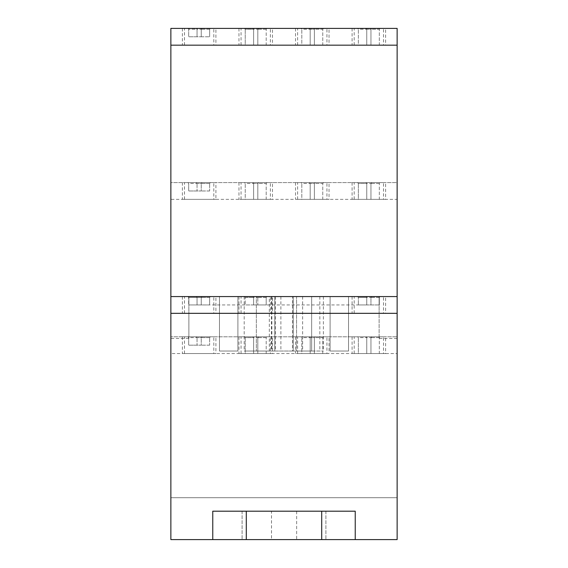 <?xml version="1.0" encoding="UTF-8"?>
<svg xmlns="http://www.w3.org/2000/svg" width="568" height="568" viewBox="0 0 568 568"><rect width="100%" height="100%" fill="white"/><g stroke="black" fill="none" stroke-linecap="round" stroke-linejoin="round"><path stroke-width="0.43" stroke-dasharray="2.84 2.13" d="M296.567 296.567L271.433 296.567L296.567 296.567L296.567 351.045L271.433 351.045L296.567 351.045L271.433 351.045L296.567 351.045L296.567 296.567L271.433 296.567L296.567 296.567L296.567 351.045M271.433 296.567L271.433 351.045M280.89 296.567L280.89 351.045M269.331 351.045L244.19 351.045L269.331 351.045L269.331 296.567L244.19 296.567L269.331 296.567M292.591 351.045L323.391 351.045L292.591 351.045L292.591 296.567L271.852 296.567L323.391 296.567L292.591 296.567M380.162 336.796L371.784 336.796L370.947 337.633L379.325 337.633L380.162 336.796L379.325 337.633L370.947 337.633L371.784 336.796L365.92 336.796L366.758 337.633L370.947 337.633L366.758 337.633L365.92 336.796L371.784 336.796L370.947 337.633L370.947 353.559L370.947 337.633L370.947 353.559L366.758 353.559L366.758 337.633L365.92 336.796L357.535 336.796L358.373 337.633L366.758 337.633L358.373 337.633L357.535 336.796L365.92 336.796L366.758 337.633L366.758 353.559L366.758 337.633L366.758 353.559L358.373 353.559L358.373 337.633L358.373 353.559L379.325 353.559L379.325 337.633L379.325 353.559L370.947 353.559L370.947 337.633L371.784 336.796L380.162 336.796M383.514 336.796L354.183 336.796L383.514 336.796L383.514 353.559L354.183 353.559L383.514 353.559M315.219 336.796L309.347 336.796L310.192 337.633L314.381 337.633L315.219 336.796L314.381 337.633L322.759 337.633L323.597 336.796L315.219 336.796L314.381 337.633L310.192 337.633L309.347 336.796L300.969 336.796L301.807 337.633L310.192 337.633L301.807 337.633L300.969 336.796L309.347 336.796L310.192 337.633L309.347 336.796L315.219 336.796L314.381 337.633L314.381 353.559L314.381 337.633L314.381 353.559L314.381 337.633L322.759 337.633L323.597 336.796L315.219 336.796M310.192 353.559L310.192 337.633L310.192 353.559L310.192 337.633L310.192 353.559L301.807 353.559L301.807 337.633L301.807 353.559L322.759 353.559L322.759 337.633L322.759 353.559L310.192 353.559M326.948 336.796L297.618 336.796L326.948 336.796L326.948 353.559L297.618 353.559L326.948 353.559M267.031 336.796L258.653 336.796L257.808 337.633L266.193 337.633L267.031 336.796L266.193 337.633L257.808 337.633L258.653 336.796L252.781 336.796L253.619 337.633L257.808 337.633L253.619 337.633L252.781 336.796L244.403 336.796L245.241 337.633L253.619 337.633L252.781 336.796L258.653 336.796L257.808 337.633L257.808 353.559L257.808 337.633L257.808 353.559L253.619 353.559L253.619 337.633L245.241 337.633L244.403 336.796L252.781 336.796L253.619 337.633L253.619 353.559L253.619 337.633L253.619 353.559L245.241 353.559L245.241 337.633L245.241 353.559L266.193 353.559L266.193 337.633L266.193 353.559L257.808 353.559L257.808 337.633L258.653 336.796L267.031 336.796M270.382 336.796L241.052 336.796L270.382 336.796L270.382 353.559L241.052 353.559L270.382 353.559M202.08 336.796L196.216 336.796L197.053 337.633L201.242 337.633L202.08 336.796L201.242 337.633L209.627 337.633L210.465 336.796L202.08 336.796L201.242 337.633L197.053 337.633L196.216 336.796L187.838 336.796L188.675 337.633L197.053 337.633L188.675 337.633L187.838 336.796L196.216 336.796L197.053 337.633L196.216 336.796L202.08 336.796L201.242 337.633L201.242 345.174L201.242 337.633L201.242 345.174L197.053 345.174L197.053 337.633L197.053 345.174L197.053 337.633L197.053 345.174L188.675 345.174L188.675 337.633L188.675 345.174L201.242 345.174L201.242 337.633L209.627 337.633L210.465 336.796L202.08 336.796M213.816 336.796L184.486 336.796L213.816 336.796L213.816 353.559L184.486 353.559L213.816 353.559M202.08 182.598L196.216 182.598L197.053 183.436L201.242 183.436L202.08 182.598L201.242 183.436L209.627 183.436L210.465 182.598L202.08 182.598L201.242 183.436L197.053 183.436L196.216 182.598L187.838 182.598L188.675 183.436L197.053 183.436L188.675 183.436L187.838 182.598L196.216 182.598L197.053 183.436L196.216 182.598L202.08 182.598L201.242 183.436L201.242 190.976L201.242 183.436L201.242 190.976L197.053 190.976L197.053 183.436L197.053 190.976L197.053 183.436L197.053 190.976L188.675 190.976L188.675 183.436L188.675 190.976L201.242 190.976L201.242 183.436L209.627 183.436L210.465 182.598L202.08 182.598M213.816 182.598L184.486 182.598L213.816 182.598L213.816 199.361L184.486 199.361L213.816 199.361M258.653 182.598L252.781 182.598L253.619 183.436L257.808 183.436L258.653 182.598L257.808 183.436L266.193 183.436L267.031 182.598L258.653 182.598L257.808 183.436L253.619 183.436L252.781 182.598L244.403 182.598L245.241 183.436L253.619 183.436L245.241 183.436L244.403 182.598L252.781 182.598L253.619 183.436L252.781 182.598L258.653 182.598L257.808 183.436L257.808 199.361L257.808 183.436L257.808 199.361L257.808 183.436L266.193 183.436L267.031 182.598L258.653 182.598M253.619 199.361L253.619 183.436L253.619 199.361L253.619 183.436L253.619 199.361L245.241 199.361L245.241 183.436L245.241 199.361L266.193 199.361L266.193 183.436L266.193 199.361L253.619 199.361M270.382 182.598L241.052 182.598L270.382 182.598L270.382 199.361L241.052 199.361L270.382 199.361M315.219 182.598L309.347 182.598L310.192 183.436L314.381 183.436L315.219 182.598L314.381 183.436L322.759 183.436L323.597 182.598L315.219 182.598L314.381 183.436L310.192 183.436L309.347 182.598L300.969 182.598L301.807 183.436L310.192 183.436L301.807 183.436L300.969 182.598L309.347 182.598L310.192 183.436L309.347 182.598L315.219 182.598L314.381 183.436L314.381 199.361L314.381 183.436L314.381 199.361L314.381 183.436L322.759 183.436L323.597 182.598L315.219 182.598M310.192 199.361L310.192 183.436L310.192 199.361L310.192 183.436L310.192 199.361L301.807 199.361L301.807 183.436L301.807 199.361L322.759 199.361L322.759 183.436L322.759 199.361L310.192 199.361M326.948 182.598L297.618 182.598L326.948 182.598L326.948 199.361L297.618 199.361L326.948 199.361M380.162 182.598L371.784 182.598L370.947 183.436L379.325 183.436L380.162 182.598L379.325 183.436L370.947 183.436L371.784 182.598L365.92 182.598L366.758 183.436L370.947 183.436L366.758 183.436L365.92 182.598L357.535 182.598L358.373 183.436L366.758 183.436L365.92 182.598L371.784 182.598L370.947 183.436L370.947 199.361L370.947 183.436L370.947 199.361L366.758 199.361L366.758 183.436L358.373 183.436L357.535 182.598L365.92 182.598L366.758 183.436L366.758 199.361L366.758 183.436L366.758 199.361L358.373 199.361L358.373 183.436L358.373 199.361L379.325 199.361L379.325 183.436L379.325 199.361L370.947 199.361L370.947 183.436L371.784 182.598L380.162 182.598M383.514 182.598L354.183 182.598L383.514 182.598L383.514 199.361L354.183 199.361L383.514 199.361M371.784 28.4L365.92 28.4L366.758 29.238L370.947 29.238L371.784 28.4L370.947 29.238L379.325 29.238L380.162 28.4L371.784 28.4L370.947 29.238L366.758 29.238L365.92 28.4L357.535 28.4L358.373 29.238L366.758 29.238L358.373 29.238L357.535 28.4L365.92 28.4L366.758 29.238L365.92 28.4L371.784 28.4L370.947 29.238L370.947 45.163L370.947 29.238L370.947 45.163L370.947 29.238L379.325 29.238L380.162 28.4L371.784 28.4M366.758 45.163L366.758 29.238L366.758 45.163L366.758 29.238L366.758 45.163L358.373 45.163L358.373 29.238L358.373 45.163L379.325 45.163L379.325 29.238L379.325 45.163L366.758 45.163M383.514 28.4L354.183 28.4L383.514 28.4L383.514 45.163L354.183 45.163L383.514 45.163M315.219 28.4L309.347 28.4L310.192 29.238L314.381 29.238L315.219 28.4L314.381 29.238L322.759 29.238L323.597 28.4L315.219 28.4L314.381 29.238L310.192 29.238L309.347 28.4L300.969 28.4L301.807 29.238L310.192 29.238L301.807 29.238L300.969 28.4L309.347 28.4L310.192 29.238L309.347 28.4L315.219 28.4L314.381 29.238L314.381 45.163L314.381 29.238L314.381 45.163L314.381 29.238L322.759 29.238L323.597 28.4L315.219 28.4M310.192 45.163L310.192 29.238L310.192 45.163L310.192 29.238L310.192 45.163L301.807 45.163L301.807 29.238L301.807 45.163L322.759 45.163L322.759 29.238L322.759 45.163L310.192 45.163M326.948 28.4L297.618 28.4L326.948 28.4L326.948 45.163L297.618 45.163L326.948 45.163M267.031 28.4L258.653 28.4L257.808 29.238L266.193 29.238L267.031 28.4L266.193 29.238L257.808 29.238L258.653 28.4L252.781 28.4L253.619 29.238L257.808 29.238L253.619 29.238L252.781 28.4L244.403 28.4L245.241 29.238L253.619 29.238L252.781 28.4L258.653 28.4L257.808 29.238L257.808 45.163L257.808 29.238L257.808 45.163L253.619 45.163L253.619 29.238L245.241 29.238L244.403 28.4L252.781 28.4L253.619 29.238L253.619 45.163L253.619 29.238L253.619 45.163L245.241 45.163L245.241 29.238L245.241 45.163L266.193 45.163L266.193 29.238L266.193 45.163L257.808 45.163L257.808 29.238L258.653 28.4L267.031 28.4M270.382 28.4L241.052 28.4L270.382 28.4L270.382 45.163L241.052 45.163L270.382 45.163M210.465 28.4L202.08 28.4L201.242 29.238L209.627 29.238L210.465 28.4L209.627 29.238L201.242 29.238L202.08 28.4L196.216 28.4L197.053 29.238L201.242 29.238L197.053 29.238L196.216 28.4L187.838 28.4L188.675 29.238L197.053 29.238L196.216 28.4L202.08 28.4L201.242 29.238L201.242 36.778L201.242 29.238L201.242 36.778L197.053 36.778L197.053 29.238L188.675 29.238L187.838 28.4L196.216 28.4L197.053 29.238L197.053 36.778L197.053 29.238L197.053 36.778L188.675 36.778L188.675 29.238L188.675 36.778L209.627 36.778L201.242 36.778L201.242 29.238L202.08 28.4L210.465 28.4M213.816 28.4L184.486 28.4L213.816 28.4L213.816 45.163L184.486 45.163L213.816 45.163M380.162 296.567L371.784 296.567L370.947 297.412L379.325 297.412L380.162 296.567L379.325 297.412L370.947 297.412L371.784 296.567L365.92 296.567L366.758 297.412L370.947 297.412L366.758 297.412L365.92 296.567L371.784 296.567L370.947 297.412L370.947 304.952L370.947 297.412L370.947 304.952L366.758 304.952L366.758 297.412L365.92 296.567L357.535 296.567L358.373 297.412L366.758 297.412L358.373 297.412L357.535 296.567L365.92 296.567L366.758 297.412L366.758 304.952L366.758 297.412L366.758 304.952L358.373 304.952L358.373 297.412L358.373 304.952L379.325 304.952L370.947 304.952L370.947 297.412L371.784 296.567L380.162 296.567M383.514 296.567L354.183 296.567L383.514 296.567L383.514 313.33L354.183 313.33L383.514 313.33M267.031 296.567L258.653 296.567L257.808 297.412L266.193 297.412L267.031 296.567L266.193 297.412L257.808 297.412L258.653 296.567L252.781 296.567L253.619 297.412L257.808 297.412L253.619 297.412L252.781 296.567L258.653 296.567L257.808 297.412L257.808 304.952L257.808 297.412L257.808 304.952L266.193 304.952L253.619 304.952L253.619 297.412L252.781 296.567L244.403 296.567L245.241 297.412L253.619 297.412L245.241 297.412L244.403 296.567L252.781 296.567L253.619 297.412L253.619 304.952L257.808 304.952L257.808 297.412L258.653 296.567L267.031 296.567M253.619 304.952L253.619 297.412L253.619 304.952L245.241 304.952L245.241 297.412L245.241 304.952L253.619 304.952M270.382 296.567L241.052 296.567L270.382 296.567L270.382 313.33L241.052 313.33L270.382 313.33M210.465 296.567L202.08 296.567L201.242 297.412L209.627 297.412L210.465 296.567L202.08 296.567L201.242 297.412L202.08 296.567L196.216 296.567L202.08 296.567L201.242 297.412L197.053 297.412L196.216 296.567L197.053 297.412L188.675 297.412L187.838 296.567L196.216 296.567L187.838 296.567L188.675 297.412L197.053 297.412L196.216 296.567L197.053 297.412L201.242 297.412L201.242 304.952L201.242 297.412L201.242 304.952L197.053 304.952L197.053 297.412L197.053 304.952L209.627 304.952L201.242 304.952L201.242 297.412L209.627 297.412L210.465 296.567M197.053 304.952L197.053 297.412L197.053 304.952L188.675 304.952L188.675 297.412L188.675 304.952L197.053 304.952M213.816 296.567L184.486 296.567L213.816 296.567L213.816 313.33L184.486 313.33L213.816 313.33M385.608 199.361L352.089 199.361L385.608 199.361L385.608 182.598L352.089 182.598L385.608 182.598M385.608 45.163L352.089 45.163L385.608 45.163L385.608 28.4L352.089 28.4L385.608 28.4M385.608 353.559L352.089 353.559L385.608 353.559L385.608 336.796L352.089 336.796L385.608 336.796M329.042 199.361L295.523 199.361L329.042 199.361L329.042 182.598L295.523 182.598L329.042 182.598M329.042 45.163L295.523 45.163L329.042 45.163L329.042 28.4L295.523 28.4L329.042 28.4M329.042 353.559L295.523 353.559L329.042 353.559L329.042 336.796L295.523 336.796L329.042 336.796M272.477 199.361L238.958 199.361L272.477 199.361L272.477 182.598L238.958 182.598L272.477 182.598M272.477 45.163L238.958 45.163L272.477 45.163L272.477 28.4L238.958 28.4L272.477 28.4M272.477 353.559L238.958 353.559L272.477 353.559L272.477 336.796L238.958 336.796L272.477 336.796M209.627 345.174L201.242 345.174L209.627 345.174L209.627 337.633L209.627 345.174M209.627 190.976L201.242 190.976L209.627 190.976L209.627 183.436L209.627 190.976M209.627 36.778L209.627 29.238L209.627 36.778M379.325 304.952L379.325 297.412L379.325 304.952M266.193 304.952L266.193 297.412L266.193 304.952M272.477 313.33L238.958 313.33L272.477 313.33L272.477 296.567L238.958 296.567L272.477 296.567M209.627 304.952L209.627 297.412L209.627 304.952M215.911 313.33L182.392 313.33L215.911 313.33L215.911 296.567L182.392 296.567L215.911 296.567M212.766 539.6L212.766 511.193L355.234 511.193L355.234 539.6M170.869 353.559L170.869 539.6L397.131 539.6L170.869 539.6L170.869 497.696L170.869 539.6L397.131 539.6L397.131 353.559L170.869 353.559L170.869 182.598L397.131 182.598L397.131 199.361L170.869 199.361M271.511 539.6L325.904 539.6L242.096 539.6L271.511 539.6L271.511 511.193M242.096 511.193L242.096 539.6L242.096 511.193M296.652 511.193L296.652 539.6M325.904 511.193L325.904 539.6L325.904 511.193M170.869 296.567L170.869 338.471L170.869 296.567L379.119 296.567L379.119 313.33L379.119 296.567L379.119 304.952L379.119 296.567L188.881 296.567L188.881 304.952L188.881 296.567L397.131 296.567L397.131 338.471L397.131 296.567M170.869 45.163L170.869 28.4L397.131 28.4L397.131 45.163L170.869 45.163L170.869 182.598L397.131 182.598L397.131 45.163M397.131 199.361L397.131 336.796L170.869 336.796L397.131 336.796L397.131 353.559M397.131 539.6L397.131 497.696L397.131 539.6M215.911 182.598L182.392 182.598L215.911 182.598L215.911 199.361L182.392 199.361L215.911 199.361M188.881 313.33L170.869 313.33L188.881 313.33L188.881 296.567L188.881 338.471L188.881 313.33M397.131 313.33L379.119 313.33L379.119 338.471L379.119 313.33L397.131 313.33M385.608 313.33L352.089 313.33L385.608 313.33L385.608 296.567L352.089 296.567L385.608 296.567M330.093 296.567L348.532 296.567L330.093 296.567L348.532 296.567L330.093 296.567L348.532 296.567L348.532 351.045L330.093 351.045L348.532 351.045L330.093 351.045L348.532 351.045L330.093 351.045L348.532 351.045L330.093 351.045L348.532 351.045L348.532 296.567L330.093 296.567L330.093 351.045L330.093 296.567L330.093 351.045L330.093 296.567L348.532 296.567L330.093 296.567L330.093 351.045L330.093 296.567M256.346 296.567L274.784 296.567L256.346 296.567L274.784 296.567L256.346 296.567L274.784 296.567L274.784 351.045L256.346 351.045L274.784 351.045L256.346 351.045L274.784 351.045L256.346 351.045L274.784 351.045L274.784 296.567L256.346 296.567L256.346 351.045L256.346 296.567M219.468 296.567L237.907 296.567L219.468 296.567L237.907 296.567L219.468 296.567L219.468 351.045L237.907 351.045L219.468 351.045L237.907 351.045L219.468 351.045L237.907 351.045L219.468 351.045L237.907 351.045L219.468 351.045L219.468 296.567L219.468 351.045L219.468 296.567L237.907 296.567L237.907 351.045L237.907 296.567L237.907 351.045L237.907 296.567L237.907 351.045L237.907 296.567L219.468 296.567L219.468 351.045L219.468 296.567L237.907 296.567L237.907 351.045L237.907 296.567L219.468 296.567L219.468 351.045L219.468 296.567M293.216 296.567L311.654 296.567L293.216 296.567L311.654 296.567L293.216 296.567L293.216 351.045L311.654 351.045L293.216 351.045L311.654 351.045L293.216 351.045L311.654 351.045L293.216 351.045L293.216 296.567L293.216 351.045L293.216 296.567L311.654 296.567L311.654 351.045L311.654 296.567L311.654 351.045L311.654 296.567L311.654 351.045L311.654 296.567L293.216 296.567L293.216 351.045L293.216 296.567M348.532 296.567L348.532 351.045L348.532 296.567M274.784 296.567L274.784 351.045L274.784 296.567M215.911 353.559L182.392 353.559L215.911 353.559L215.911 336.796L182.392 336.796L215.911 336.796M215.911 45.163L182.392 45.163L215.911 45.163L215.911 28.4L182.392 28.4L215.911 28.4M188.881 338.471L170.869 338.471M397.131 338.471L379.119 338.471M397.131 497.696L170.869 497.696L397.131 497.696M275.409 296.567L275.409 351.045M319.827 296.567L319.827 351.045M302.645 296.567L302.645 351.045M244.19 296.567L244.19 351.045M271.852 296.567L271.852 351.045M323.391 296.567L323.391 351.045M354.183 199.361L354.183 182.598M354.183 45.163L354.183 28.4M354.183 353.559L354.183 336.796M297.618 199.361L297.618 182.598M297.618 45.163L297.618 28.4M297.618 353.559L297.618 336.796M241.052 199.361L241.052 182.598M241.052 45.163L241.052 28.4M241.052 353.559L241.052 336.796M184.486 353.559L184.486 336.796M184.486 199.361L184.486 182.598M184.486 45.163L184.486 28.4M354.183 313.33L354.183 296.567M241.052 313.33L241.052 296.567M184.486 313.33L184.486 296.567M238.958 296.567L238.958 313.33M182.392 296.567L182.392 313.33M352.089 296.567L352.089 313.33M379.119 304.952L188.881 304.952M295.523 336.796L295.523 353.559M182.392 336.796L182.392 353.559M238.958 336.796L238.958 353.559M352.089 336.796L352.089 353.559M295.523 182.598L295.523 199.361M182.392 182.598L182.392 199.361M238.958 182.598L238.958 199.361M352.089 182.598L352.089 199.361M295.523 28.4L295.523 45.163M182.392 28.4L182.392 45.163M238.958 28.4L238.958 45.163M352.089 28.4L352.089 45.163"/><path stroke-width="0.85" d="M355.234 511.193L212.766 511.193L212.766 539.6L355.234 539.6L355.234 511.193M170.869 313.33L397.131 313.33L397.131 296.567L170.869 296.567L170.869 539.6L212.766 539.6M355.234 539.6L397.131 539.6L397.131 313.33M170.869 296.567L170.869 45.163L397.131 45.163L397.131 28.4L170.869 28.4L170.869 45.163M397.131 45.163L397.131 296.567M321.708 511.193L321.708 539.6M246.292 539.6L246.292 511.193"/></g></svg>
